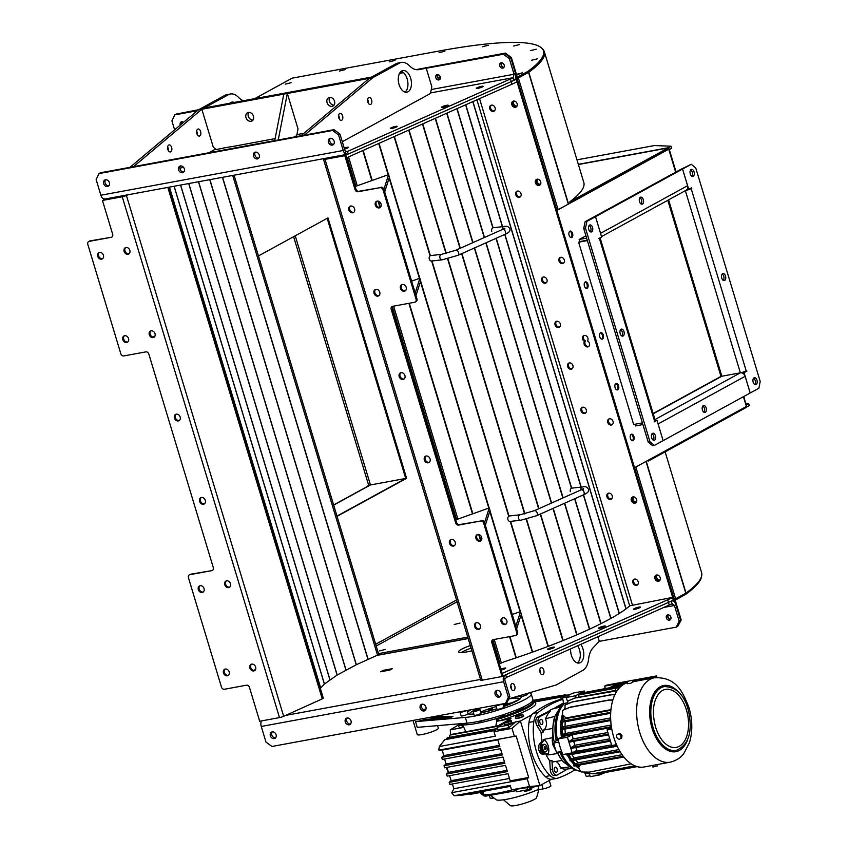 <?xml version="1.0" encoding="UTF-8"?>
<svg xmlns="http://www.w3.org/2000/svg" width="848" height="848" viewBox="0 0 848 848"><rect width="100%" height="100%" fill="white"/><g stroke="black" fill="none" stroke-linecap="round" stroke-linejoin="round"><path stroke-width="1.27" d="M379.194 207.908A3.583 2.862 -118.7 0 0 379.893 207.665A3.583 2.862 -118.7 0 0 380.879 203.562A3.583 2.862 -118.7 0 0 377.148 201.135A3.583 2.862 -118.7 0 0 376.448 201.379A3.583 2.862 -118.7 0 0 375.463 205.481A3.583 2.862 -118.7 0 0 379.194 207.908M376.915 201.199A3.583 2.862 -118.7 0 0 376.459 205.29A3.583 2.862 -118.7 0 0 380.063 207.431A3.583 2.862 -118.7 0 0 380.296 207.378M404.348 291.235A3.583 2.862 -118.7 0 0 405.047 290.991A3.583 2.862 -118.7 0 0 406.044 286.9A3.583 2.862 -118.7 0 0 402.312 284.472A3.583 2.862 -118.7 0 0 401.613 284.716A3.583 2.862 -118.7 0 0 400.616 288.818A3.583 2.862 -118.7 0 0 404.348 291.235M402.069 284.525A3.583 2.862 -118.7 0 0 401.623 288.617A3.583 2.862 -118.7 0 0 405.227 290.758A3.583 2.862 -118.7 0 0 405.461 290.705M479.83 541.236A3.583 2.862 -118.7 0 0 480.53 540.982A3.583 2.862 -118.7 0 0 481.516 536.89A3.583 2.862 -118.7 0 0 477.784 534.463A3.583 2.862 -118.7 0 0 477.085 534.706A3.583 2.862 -118.7 0 0 476.099 538.809A3.583 2.862 -118.7 0 0 479.83 541.236M477.551 534.516A3.583 2.862 -118.7 0 0 477.095 538.618A3.583 2.862 -118.7 0 0 480.699 540.759A3.583 2.862 -118.7 0 0 480.933 540.706M504.984 624.563A3.583 2.862 -118.7 0 0 505.684 624.319A3.583 2.862 -118.7 0 0 506.68 620.217A3.583 2.862 -118.7 0 0 502.949 617.789A3.583 2.862 -118.7 0 0 502.249 618.044A3.583 2.862 -118.7 0 0 501.253 622.135A3.583 2.862 -118.7 0 0 504.984 624.563M502.705 617.853A3.583 2.862 -118.7 0 0 502.26 621.944A3.583 2.862 -118.7 0 0 505.864 624.086A3.583 2.862 -118.7 0 0 506.097 624.033M352.757 212.784A3.583 2.862 -118.7 0 0 353.446 212.541A3.583 2.862 -118.7 0 0 354.443 208.449A3.583 2.862 -118.7 0 0 350.712 206.022A3.583 2.862 -118.7 0 0 350.012 206.265A3.583 2.862 -118.7 0 0 349.016 210.357A3.583 2.862 -118.7 0 0 352.757 212.784M353.86 212.254A3.583 2.862 61.3 0 1 353.627 212.307A3.583 2.862 61.3 0 1 350.023 210.166A3.583 2.862 61.3 0 1 350.478 206.075M377.911 296.122A3.583 2.862 -118.7 0 0 378.611 295.878A3.583 2.862 -118.7 0 0 379.597 291.776A3.583 2.862 -118.7 0 0 375.865 289.348A3.583 2.862 -118.7 0 0 375.176 289.592A3.583 2.862 -118.7 0 0 374.18 293.694A3.583 2.862 -118.7 0 0 377.911 296.122M379.014 295.592A3.583 2.862 61.3 0 1 378.78 295.645A3.583 2.862 61.3 0 1 375.176 293.503A3.583 2.862 61.3 0 1 375.632 289.401M403.076 379.448A3.583 2.862 -118.7 0 0 403.765 379.204A3.583 2.862 -118.7 0 0 404.761 375.102A3.583 2.862 -118.7 0 0 401.03 372.685A3.583 2.862 -118.7 0 0 400.33 372.929A3.583 2.862 -118.7 0 0 399.334 377.021A3.583 2.862 -118.7 0 0 403.076 379.448M404.178 378.918A3.583 2.862 61.3 0 1 403.945 378.971A3.583 2.862 61.3 0 1 400.341 376.83A3.583 2.862 61.3 0 1 400.797 372.738M428.229 462.785A3.583 2.862 -118.7 0 0 428.929 462.531A3.583 2.862 -118.7 0 0 429.915 458.439A3.583 2.862 -118.7 0 0 426.184 456.012A3.583 2.862 -118.7 0 0 425.495 456.256A3.583 2.862 -118.7 0 0 424.498 460.358A3.583 2.862 -118.7 0 0 428.229 462.785M429.332 462.245A3.583 2.862 61.3 0 1 429.099 462.308A3.583 2.862 61.3 0 1 425.495 460.167A3.583 2.862 61.3 0 1 425.95 456.065M453.394 546.112A3.583 2.862 -118.7 0 0 454.083 545.868A3.583 2.862 -118.7 0 0 455.079 541.766A3.583 2.862 -118.7 0 0 451.348 539.339A3.583 2.862 -118.7 0 0 450.648 539.593A3.583 2.862 -118.7 0 0 449.652 543.685A3.583 2.862 -118.7 0 0 453.394 546.112M454.496 545.582A3.583 2.862 61.3 0 1 454.263 545.635A3.583 2.862 61.3 0 1 450.659 543.494A3.583 2.862 61.3 0 1 451.115 539.402M478.548 629.449A3.583 2.862 -118.7 0 0 479.247 629.195A3.583 2.862 -118.7 0 0 480.233 625.103A3.583 2.862 -118.7 0 0 476.502 622.676A3.583 2.862 -118.7 0 0 475.813 622.92A3.583 2.862 -118.7 0 0 474.816 627.022A3.583 2.862 -118.7 0 0 478.548 629.449M479.65 628.909A3.583 2.862 61.3 0 1 479.417 628.972A3.583 2.862 61.3 0 1 475.813 626.82A3.583 2.862 61.3 0 1 476.269 622.729M493.377 111.385A3.307 2.639 -118.7 0 0 494.024 111.162A3.307 2.639 -118.7 0 0 494.935 107.378A3.307 2.639 -118.7 0 0 491.49 105.141A3.307 2.639 -118.7 0 0 490.854 105.364A3.307 2.639 -118.7 0 0 489.932 109.148A3.307 2.639 -118.7 0 0 493.377 111.385M491.31 105.184A3.307 2.639 -118.7 0 0 490.939 108.957A3.307 2.639 -118.7 0 0 494.246 110.918A3.307 2.639 -118.7 0 0 494.426 110.876M519.326 197.33A3.307 2.639 -118.7 0 0 519.972 197.096A3.307 2.639 -118.7 0 0 520.884 193.312A3.307 2.639 -118.7 0 0 517.439 191.076A3.307 2.639 -118.7 0 0 516.792 191.298A3.307 2.639 -118.7 0 0 515.881 195.082A3.307 2.639 -118.7 0 0 519.326 197.33M517.259 191.118A3.307 2.639 -118.7 0 0 516.888 194.892A3.307 2.639 -118.7 0 0 520.195 196.853A3.307 2.639 -118.7 0 0 520.375 196.81M610.528 499.398A3.307 2.639 -118.7 0 0 611.175 499.175A3.307 2.639 -118.7 0 0 612.086 495.391A3.307 2.639 -118.7 0 0 608.641 493.154A3.307 2.639 -118.7 0 0 607.995 493.377A3.307 2.639 -118.7 0 0 607.083 497.161A3.307 2.639 -118.7 0 0 610.528 499.398M608.461 493.186A3.307 2.639 -118.7 0 0 608.09 496.97A3.307 2.639 -118.7 0 0 611.397 498.921A3.307 2.639 -118.7 0 0 611.578 498.878M636.477 585.332A3.307 2.639 -118.7 0 0 637.113 585.109A3.307 2.639 -118.7 0 0 638.035 581.325A3.307 2.639 -118.7 0 0 634.59 579.089A3.307 2.639 -118.7 0 0 633.944 579.311A3.307 2.639 -118.7 0 0 633.032 583.095A3.307 2.639 -118.7 0 0 636.477 585.332M634.41 579.131A3.307 2.639 -118.7 0 0 634.028 582.905A3.307 2.639 -118.7 0 0 637.346 584.855A3.307 2.639 -118.7 0 0 637.526 584.823M545.275 283.264A3.307 2.639 -118.7 0 0 545.911 283.031A3.307 2.639 -118.7 0 0 546.833 279.246A3.307 2.639 -118.7 0 0 543.388 277.01A3.307 2.639 -118.7 0 0 542.741 277.232A3.307 2.639 -118.7 0 0 541.83 281.017A3.307 2.639 -118.7 0 0 545.275 283.264M543.208 277.052A3.307 2.639 -118.7 0 0 542.826 280.826A3.307 2.639 -118.7 0 0 546.144 282.787A3.307 2.639 -118.7 0 0 546.324 282.744M584.579 413.464A3.307 2.639 -118.7 0 0 585.226 413.241A3.307 2.639 -118.7 0 0 586.138 409.457A3.307 2.639 -118.7 0 0 582.693 407.22A3.307 2.639 -118.7 0 0 582.057 407.443A3.307 2.639 -118.7 0 0 581.134 411.227A3.307 2.639 -118.7 0 0 584.579 413.464M582.512 407.252A3.307 2.639 -118.7 0 0 582.141 411.036A3.307 2.639 -118.7 0 0 585.449 412.987A3.307 2.639 -118.7 0 0 585.629 412.944M571.213 369.198A3.307 2.639 -118.7 0 0 571.859 368.965A3.307 2.639 -118.7 0 0 572.771 365.181A3.307 2.639 -118.7 0 0 569.326 362.944A3.307 2.639 -118.7 0 0 568.69 363.177A3.307 2.639 -118.7 0 0 567.768 366.951A3.307 2.639 -118.7 0 0 571.213 369.198M569.146 362.986A3.307 2.639 -118.7 0 0 568.775 366.76A3.307 2.639 -118.7 0 0 572.082 368.721A3.307 2.639 -118.7 0 0 572.262 368.679M558.641 327.529A3.307 2.639 -118.7 0 0 559.277 327.307A3.307 2.639 -118.7 0 0 560.199 323.523A3.307 2.639 -118.7 0 0 556.754 321.275A3.307 2.639 -118.7 0 0 556.108 321.509A3.307 2.639 -118.7 0 0 555.196 325.293A3.307 2.639 -118.7 0 0 558.641 327.529M556.574 321.318A3.307 2.639 -118.7 0 0 556.193 325.091A3.307 2.639 -118.7 0 0 559.51 327.052A3.307 2.639 -118.7 0 0 559.691 327.01M515.414 107.325A3.307 2.639 -118.7 0 0 516.061 107.092A3.307 2.639 -118.7 0 0 516.973 103.308A3.307 2.639 -118.7 0 0 513.528 101.071A3.307 2.639 -118.7 0 0 512.881 101.304A3.307 2.639 -118.7 0 0 511.969 105.078A3.307 2.639 -118.7 0 0 515.414 107.325M513.347 101.113A3.307 2.639 -118.7 0 0 512.976 104.887A3.307 2.639 -118.7 0 0 516.284 106.848A3.307 2.639 -118.7 0 0 516.464 106.806M658.504 581.272A3.307 2.639 -118.7 0 0 659.15 581.039A3.307 2.639 -118.7 0 0 660.062 577.255A3.307 2.639 -118.7 0 0 656.617 575.018A3.307 2.639 -118.7 0 0 655.981 575.251A3.307 2.639 -118.7 0 0 655.059 579.025A3.307 2.639 -118.7 0 0 658.504 581.272M656.437 575.061A3.307 2.639 -118.7 0 0 656.066 578.834A3.307 2.639 -118.7 0 0 659.373 580.795A3.307 2.639 -118.7 0 0 659.553 580.753M538.999 185.447A3.307 2.639 -118.7 0 0 539.646 185.214A3.307 2.639 -118.7 0 0 540.558 181.44A3.307 2.639 -118.7 0 0 537.113 179.193A3.307 2.639 -118.7 0 0 536.477 179.426A3.307 2.639 -118.7 0 0 535.554 183.21A3.307 2.639 -118.7 0 0 538.999 185.447M536.932 179.235A3.307 2.639 -118.7 0 0 536.561 183.009A3.307 2.639 -118.7 0 0 539.869 184.97A3.307 2.639 -118.7 0 0 540.049 184.928M634.919 503.15A3.307 2.639 -118.7 0 0 635.565 502.917A3.307 2.639 -118.7 0 0 636.477 499.133A3.307 2.639 -118.7 0 0 633.032 496.896A3.307 2.639 -118.7 0 0 632.396 497.119A3.307 2.639 -118.7 0 0 631.474 500.903A3.307 2.639 -118.7 0 0 634.919 503.15M632.852 496.939A3.307 2.639 -118.7 0 0 632.481 500.712A3.307 2.639 -118.7 0 0 635.788 502.673A3.307 2.639 -118.7 0 0 635.968 502.631M562.584 263.569A3.307 2.639 -118.7 0 0 563.231 263.346A3.307 2.639 -118.7 0 0 564.143 259.562A3.307 2.639 -118.7 0 0 560.698 257.315A3.307 2.639 -118.7 0 0 560.062 257.548A3.307 2.639 -118.7 0 0 559.139 261.332A3.307 2.639 -118.7 0 0 562.584 263.569M560.517 257.357A3.307 2.639 -118.7 0 0 560.146 261.131A3.307 2.639 -118.7 0 0 563.454 263.092A3.307 2.639 -118.7 0 0 563.634 263.05M611.334 425.018A3.307 2.639 -118.7 0 0 611.98 424.795A3.307 2.639 -118.7 0 0 612.892 421.011A3.307 2.639 -118.7 0 0 609.447 418.774A3.307 2.639 -118.7 0 0 608.8 418.997A3.307 2.639 -118.7 0 0 607.889 422.781A3.307 2.639 -118.7 0 0 611.334 425.018M609.267 418.817A3.307 2.639 -118.7 0 0 608.896 422.59A3.307 2.639 -118.7 0 0 612.203 424.551A3.307 2.639 -118.7 0 0 612.383 424.509M584.113 335.479A3.307 2.639 -118.7 0 0 583.403 338.363A3.307 2.639 -118.7 0 0 585.427 340.96L584.558 341.437A3.307 2.639 -118.7 0 0 584.781 345.496A3.307 2.639 -118.7 0 0 588.385 346.673A3.307 2.639 -118.7 0 0 589.561 343.8A3.307 2.639 -118.7 0 0 587.484 340.896A3.307 2.639 -118.7 0 0 587.494 337.197A3.307 2.639 -118.7 0 0 584.283 335.437A3.307 2.639 -118.7 0 0 583.647 335.67A3.307 2.639 -118.7 0 0 582.47 338.543A3.307 2.639 -118.7 0 0 584.558 341.437M493.197 639.668A2.756 2.205 -118.7 0 0 492.709 642.18L502.938 676.036L502.069 676.513L491.84 642.657A2.756 2.205 61.3 0 1 492.72 639.837A2.756 2.205 61.3 0 1 493.26 639.646L515.298 635.587A2.756 2.205 -118.7 0 0 515.828 635.396A2.756 2.205 -118.7 0 0 516.708 632.576L483.689 523.205A2.756 2.205 -118.7 0 0 480.699 521.001L458.662 525.071A2.756 2.205 61.3 0 1 455.673 522.877L391.204 309.34A2.756 2.205 61.3 0 1 392.083 306.52A2.756 2.205 61.3 0 1 392.624 306.329L414.661 302.259A2.756 2.205 -118.7 0 0 415.191 302.068A2.756 2.205 -118.7 0 0 416.071 299.249L383.052 189.878A2.756 2.205 -118.7 0 0 380.063 187.673L358.026 191.743A2.756 2.205 61.3 0 1 355.036 189.549L344.818 155.693L345.687 155.216L325.886 158.873L325.081 158.873L325.833 158.247M355.036 189.549L355.906 189.072L345.687 155.216M502.069 676.513L482.268 680.17A3.519 0.541 163.2 0 1 480.752 680.17L323.501 159.35A3.519 0.541 163.2 0 1 323.703 159.074L324.477 158.502M344.818 155.693L325.017 159.35A3.519 0.541 163.2 0 1 323.501 159.35M528.23 72.387L527.912 71.349A243.132 37.195 -16.8 0 0 543.504 50.912L543.822 51.951A243.132 37.195 -16.8 0 1 528.23 72.387L515.033 79.352M585.427 340.96A3.307 2.639 -118.7 0 0 585.47 344.765A3.307 2.639 -118.7 0 0 588.798 346.387M673.386 599.971L674.319 599.472L517.079 78.663M673.45 599.949L516.209 79.129M516.708 632.576L517.577 632.099L484.558 522.728L483.689 523.205M517.577 632.099A2.756 2.205 61.3 0 1 516.697 634.919L515.828 635.396M355.906 189.072A2.756 2.205 -118.7 0 0 358.895 191.266L358.026 191.743M380.063 187.673L358.895 191.266M380.932 187.207A2.756 2.205 61.3 0 1 383.921 189.401L383.052 189.878M416.071 299.249L416.94 298.772L383.921 189.401M416.94 298.772A2.756 2.205 61.3 0 1 416.061 301.591L415.191 302.068M392.56 306.34A2.756 2.205 -118.7 0 0 392.073 308.863L391.204 309.34M455.673 522.877L456.542 522.4L392.073 308.863M456.542 522.4A2.756 2.205 -118.7 0 0 459.542 524.594L458.662 525.071M480.699 521.001L459.542 524.594M481.569 520.524A2.756 2.205 61.3 0 1 484.558 522.728M639.848 607.634A3.583 0.551 163.2 0 1 636.074 608.981A3.583 0.551 163.2 0 1 633.551 609.203A3.583 0.551 163.2 0 1 634.113 608.694A3.583 0.551 163.2 0 1 637.887 607.348A3.583 0.551 163.2 0 1 640.41 607.136A3.583 0.551 163.2 0 1 639.848 607.634M500.839 669.093A3.583 0.551 163.2 0 1 505.758 668.139A3.583 0.551 163.2 0 1 505.196 668.637A3.583 0.551 163.2 0 1 501.126 670.058M553.839 647.713A3.583 0.551 163.2 0 1 550.066 649.059A3.583 0.551 163.2 0 1 547.554 649.282A3.583 0.551 163.2 0 1 548.115 648.773A3.583 0.551 163.2 0 1 551.889 647.427A3.583 0.551 163.2 0 1 554.401 647.215A3.583 0.551 163.2 0 1 553.839 647.713M604.889 626.608A3.583 0.551 163.2 0 1 601.115 627.955A3.583 0.551 163.2 0 1 598.603 628.177A3.583 0.551 163.2 0 1 599.165 627.668A3.583 0.551 163.2 0 1 602.939 626.322A3.583 0.551 163.2 0 1 605.451 626.1A3.583 0.551 163.2 0 1 604.889 626.608M502.143 673.418L502.991 676.004L668.468 602.398A30.274 4.632 -16.8 0 0 673.238 600.066L672.612 597.384L629.841 605.769A166.918 25.535 163.2 0 1 504.475 661.673L499.271 663.92M502.207 673.407L667.673 599.801A30.274 4.632 -16.8 0 0 672.453 597.469L672.612 597.384M327.678 158.544L345.751 155.184L346.535 157.792L512.001 84.185A30.274 4.632 -16.8 0 0 516.782 81.853L516.146 79.161L515.012 79.373M345.751 155.184L511.217 81.588A30.274 4.632 -16.8 0 0 515.997 79.246L516.146 79.161M326.194 158.82L326.014 158.216M327.667 158.523L326.109 158.194M619.188 613.517L583.371 494.872C587.643 493.154 589.296 491.246 588.353 489.158C587.304 486.996 585.417 486.254 582.682 486.922L572.029 488.109A2.756 2.099 83.7 0 0 570.375 491.713M510.666 521.276A2.756 2.099 -96.3 0 1 510.189 521.414A2.756 2.099 -96.3 0 1 507.846 519.23A2.756 2.099 -96.3 0 1 509.097 516.072A2.756 2.099 -96.3 0 1 509.574 515.944L520.227 514.757A2.756 2.099 -96.3 0 0 519.75 514.884A2.756 2.099 -96.3 0 0 518.584 518.361A2.756 2.099 -96.3 0 0 520.831 520.227L536.561 515.743A2.756 1.738 -114 0 0 537.208 513.029A2.756 1.738 -114 0 0 534.314 510.708L520.227 514.757M581.028 487.102L504.751 234.461C509.023 232.744 510.676 230.836 509.733 228.748C508.683 226.586 506.786 225.844 504.051 226.511L493.409 227.699A2.756 2.099 83.7 0 0 491.755 231.303M432.045 260.866A2.756 2.099 -96.3 0 1 431.568 261.004A2.756 2.099 -96.3 0 1 429.226 258.82A2.756 2.099 -96.3 0 1 430.477 255.661A2.756 2.099 -96.3 0 1 430.954 255.534L441.607 254.347A2.756 2.099 -96.3 0 0 441.119 254.474A2.756 2.099 -96.3 0 0 439.953 257.951A2.756 2.099 -96.3 0 0 442.211 259.817L457.931 255.333A2.756 1.738 -114 0 0 458.588 252.619A2.756 1.738 -114 0 0 455.694 250.298L441.607 254.347M479.237 628.993L480.148 628.315M512.256 614.44L520.545 611.567L521.329 614.164L516.623 628.93M520.545 611.567L515.838 626.322M455.779 519.856L489.254 507.92L490.038 510.528L485.332 525.283M489.254 507.92L484.547 522.686M378.6 295.666L379.512 294.987M411.619 281.123L419.908 278.239L420.693 280.847L415.986 295.602M419.908 278.239L415.202 293.005M355.142 186.528L388.617 174.593L389.402 177.2L384.695 191.966M388.617 174.593L383.911 189.358M225.314 669.04A3.583 2.862 -118.7 0 0 224.625 669.284A3.583 2.862 -118.7 0 0 223.628 673.376A3.583 2.862 -118.7 0 0 227.359 675.803A3.583 2.862 -118.7 0 0 228.059 675.559A3.583 2.862 -118.7 0 0 229.045 671.468A3.583 2.862 -118.7 0 0 225.314 669.04M225.08 669.093A3.583 2.862 -118.7 0 0 224.625 673.185A3.583 2.862 -118.7 0 0 228.229 675.326A3.583 2.862 -118.7 0 0 228.462 675.273M200.16 585.703A3.583 2.862 -118.7 0 0 199.46 585.947A3.583 2.862 -118.7 0 0 198.474 590.049A3.583 2.862 -118.7 0 0 202.206 592.476A3.583 2.862 -118.7 0 0 202.895 592.233A3.583 2.862 -118.7 0 0 203.891 588.13A3.583 2.862 -118.7 0 0 200.16 585.703M199.927 585.756A3.583 2.862 -118.7 0 0 199.471 589.858A3.583 2.862 -118.7 0 0 203.075 591.999A3.583 2.862 -118.7 0 0 203.308 591.946M124.677 335.713A3.583 2.862 -118.7 0 0 123.988 335.956A3.583 2.862 -118.7 0 0 122.992 340.059A3.583 2.862 -118.7 0 0 126.723 342.486A3.583 2.862 -118.7 0 0 127.423 342.232A3.583 2.862 -118.7 0 0 128.408 338.14A3.583 2.862 -118.7 0 0 124.677 335.713M124.444 335.766A3.583 2.862 -118.7 0 0 123.988 339.857A3.583 2.862 -118.7 0 0 127.592 342.009A3.583 2.862 -118.7 0 0 127.825 341.945M99.523 252.375A3.583 2.862 -118.7 0 0 98.824 252.63A3.583 2.862 -118.7 0 0 97.838 256.721A3.583 2.862 -118.7 0 0 101.569 259.149A3.583 2.862 -118.7 0 0 102.258 258.905A3.583 2.862 -118.7 0 0 103.255 254.803A3.583 2.862 -118.7 0 0 99.523 252.375M99.29 252.439A3.583 2.862 -118.7 0 0 98.834 256.531A3.583 2.862 -118.7 0 0 102.438 258.672A3.583 2.862 -118.7 0 0 102.672 258.619M251.761 664.154A3.583 2.862 -118.7 0 0 251.061 664.397A3.583 2.862 -118.7 0 0 250.065 668.5A3.583 2.862 -118.7 0 0 253.806 670.927A3.583 2.862 -118.7 0 0 254.495 670.683A3.583 2.862 -118.7 0 0 255.492 666.581A3.583 2.862 -118.7 0 0 251.761 664.154M254.909 670.397A3.583 2.862 61.3 0 1 254.676 670.45A3.583 2.862 61.3 0 1 251.072 668.309A3.583 2.862 61.3 0 1 251.527 664.207M226.596 580.827A3.583 2.862 -118.7 0 0 225.907 581.071A3.583 2.862 -118.7 0 0 224.911 585.173A3.583 2.862 -118.7 0 0 228.642 587.6A3.583 2.862 -118.7 0 0 229.342 587.346A3.583 2.862 -118.7 0 0 230.327 583.254A3.583 2.862 -118.7 0 0 226.596 580.827M229.744 587.06A3.583 2.862 61.3 0 1 229.511 587.123A3.583 2.862 61.3 0 1 225.907 584.972A3.583 2.862 61.3 0 1 226.363 580.88M201.442 497.49A3.583 2.862 -118.7 0 0 200.743 497.744A3.583 2.862 -118.7 0 0 199.746 501.836A3.583 2.862 -118.7 0 0 203.488 504.263A3.583 2.862 -118.7 0 0 204.177 504.019A3.583 2.862 -118.7 0 0 205.174 499.917A3.583 2.862 -118.7 0 0 201.442 497.49M204.591 503.733A3.583 2.862 61.3 0 1 204.357 503.786A3.583 2.862 61.3 0 1 200.753 501.645A3.583 2.862 61.3 0 1 201.209 497.553M176.278 414.163A3.583 2.862 -118.7 0 0 175.589 414.407A3.583 2.862 -118.7 0 0 174.593 418.509A3.583 2.862 -118.7 0 0 178.324 420.937A3.583 2.862 -118.7 0 0 179.023 420.682A3.583 2.862 -118.7 0 0 180.009 416.591A3.583 2.862 -118.7 0 0 176.278 414.163M179.426 420.396A3.583 2.862 61.3 0 1 179.193 420.46A3.583 2.862 61.3 0 1 175.589 418.308A3.583 2.862 61.3 0 1 176.045 414.216M151.124 330.826A3.583 2.862 -118.7 0 0 150.425 331.08A3.583 2.862 -118.7 0 0 149.428 335.172A3.583 2.862 -118.7 0 0 153.17 337.599A3.583 2.862 -118.7 0 0 153.859 337.356A3.583 2.862 -118.7 0 0 154.855 333.253A3.583 2.862 -118.7 0 0 151.124 330.826M154.272 337.069A3.583 2.862 61.3 0 1 154.039 337.122A3.583 2.862 61.3 0 1 150.435 334.981A3.583 2.862 61.3 0 1 150.891 330.89M125.96 247.499A3.583 2.862 -118.7 0 0 125.271 247.743A3.583 2.862 -118.7 0 0 124.274 251.845A3.583 2.862 -118.7 0 0 128.006 254.273A3.583 2.862 -118.7 0 0 128.705 254.029A3.583 2.862 -118.7 0 0 129.691 249.927A3.583 2.862 -118.7 0 0 125.96 247.499M129.108 253.743A3.583 2.862 61.3 0 1 128.875 253.796A3.583 2.862 61.3 0 1 125.271 251.655A3.583 2.862 61.3 0 1 125.727 247.552M320.343 688.385L324.434 684.018L337.101 675.082L356.361 664.726L377.53 655.122A3.519 0.541 -16.8 0 0 378.717 654.317L234.059 175.186M126.681 195.008L102.449 200.435L112.667 234.281A2.756 2.205 61.3 0 1 111.788 237.101A2.756 2.205 61.3 0 1 111.247 237.292L89.22 241.362A2.756 2.205 -118.7 0 0 88.68 241.553A2.756 2.205 -118.7 0 0 87.8 244.372L120.819 353.743A2.756 2.205 -118.7 0 0 123.808 355.937L145.845 351.878A2.756 2.205 61.3 0 1 148.835 354.072L213.304 567.609A2.756 2.205 61.3 0 1 212.424 570.428A2.756 2.205 61.3 0 1 211.883 570.619L189.857 574.69A2.756 2.205 -118.7 0 0 189.316 574.88A2.756 2.205 -118.7 0 0 188.436 577.7L221.455 687.071A2.756 2.205 -118.7 0 0 224.444 689.265L246.482 685.195A2.756 2.205 61.3 0 1 249.471 687.399L259.689 721.245L279.49 717.599A3.519 0.541 -16.8 0 0 283.667 716.306L322.24 698.879A3.519 0.541 -16.8 0 0 323.289 698.137A3.519 0.541 -16.8 0 0 323.215 698.063M102.449 200.435L122.25 196.778A3.519 0.541 -16.8 0 0 126.426 195.485L128.037 194.754M345.92 670.068L198.485 181.748M88.68 241.553L89.549 241.076A2.756 2.205 61.3 0 1 90.089 240.885L89.22 241.362M111.247 237.292L90.089 240.885M189.316 574.88L190.185 574.403A2.756 2.205 61.3 0 1 190.726 574.213L189.857 574.69M211.883 570.619L190.726 574.213M103.382 199.937L104.399 199.121M126.405 195.051L121.455 196.609M121.455 196.588L103.371 199.927M154.855 336.296L152.831 337.059M255.502 669.623L253.478 670.386M424.074 710.974A3.583 2.862 -118.7 0 0 424.774 710.73A3.583 2.862 -118.7 0 0 425.76 706.638A3.583 2.862 -118.7 0 0 422.028 704.211A3.583 2.862 -118.7 0 0 421.339 704.455A3.583 2.862 -118.7 0 0 420.343 708.557A3.583 2.862 -118.7 0 0 424.074 710.974M667.821 614.895A2.809 2.247 61.3 0 1 670.747 616.803A2.809 2.247 61.3 0 1 669.973 620.015A2.809 2.247 61.3 0 1 669.432 620.206A2.809 2.247 61.3 0 1 666.496 618.298A2.809 2.247 61.3 0 1 667.281 615.086A2.809 2.247 61.3 0 1 667.821 614.895M498.995 697.151A3.583 2.862 -118.7 0 0 499.684 696.908A3.583 2.862 -118.7 0 0 500.68 692.805A3.583 2.862 -118.7 0 0 496.949 690.378A3.583 2.862 -118.7 0 0 496.25 690.622A3.583 2.862 -118.7 0 0 495.253 694.724A3.583 2.862 -118.7 0 0 498.995 697.151M471.88 650.787A18.826 2.883 163.2 0 1 458.577 651.932A18.826 2.883 163.2 0 1 461.535 649.271A18.826 2.883 163.2 0 1 470.29 645.54M461.111 652.589A18.826 2.883 163.2 0 1 462.319 651.879A18.826 2.883 163.2 0 1 471.075 648.137M349.164 724.807A3.583 2.862 -118.7 0 0 349.853 724.563A3.583 2.862 -118.7 0 0 350.849 720.461A3.583 2.862 -118.7 0 0 347.118 718.033A3.583 2.862 -118.7 0 0 346.419 718.277A3.583 2.862 -118.7 0 0 345.422 722.379A3.583 2.862 -118.7 0 0 349.164 724.807M274.243 738.629A3.583 2.862 -118.7 0 0 274.943 738.385A3.583 2.862 -118.7 0 0 275.929 734.294A3.583 2.862 -118.7 0 0 272.197 731.866A3.583 2.862 -118.7 0 0 271.508 732.11A3.583 2.862 -118.7 0 0 270.512 736.202A3.583 2.862 -118.7 0 0 274.243 738.629M272.303 731.845A3.583 2.862 -118.7 0 0 272.166 735.831A3.583 2.862 -118.7 0 0 275.589 737.855M347.214 718.023A3.583 2.862 -118.7 0 0 347.076 721.998A3.583 2.862 -118.7 0 0 350.51 724.033M422.134 704.19A3.583 2.862 -118.7 0 0 421.997 708.175A3.583 2.862 -118.7 0 0 425.42 710.2M497.045 690.367A3.583 2.862 -118.7 0 0 496.907 694.342A3.583 2.862 -118.7 0 0 500.341 696.378M261.195 720.97L261.036 722.136A5.501 3.201 79.5 0 0 261.258 726.46L265.975 742.085L271.964 746.473L505.525 703.374L508.355 697.342L509.807 696.558L505.09 680.933A2.756 1.601 -100.5 0 1 504.973 678.76L506.532 677.382L669.252 605.006A30.274 4.632 163.2 0 0 672.051 603.702L672.379 603.585M509.807 696.558L506.966 702.579L505.525 703.374M508.355 697.342L503.638 681.718A5.501 3.201 -100.5 0 1 503.415 677.393L505.737 674.785L506.532 677.382M389.836 670.079L392.444 668.659L383.19 670.365L380.582 671.796L389.836 670.079M671.266 601.094L672.051 603.702L674.436 605.483L675.888 604.688C674.775 601.614 673.238 600.416 671.266 601.094A30.274 4.632 163.2 0 1 668.468 602.398L505.737 674.785M670.609 619.443A2.809 2.247 61.3 0 1 668.107 617.832A2.809 2.247 61.3 0 1 668.097 614.864M675.888 604.688L680.605 620.312L677.775 626.333L676.322 627.128L679.153 621.107L680.605 620.312L675.019 601.773A2.427 1.41 -100.5 0 1 675.602 598.783L686.021 593.059A243.683 37.28 -16.8 0 0 701.593 572.612L665.139 451.857M597.893 636.753L599.282 641.342L676.322 627.128M663.751 607.454L674.436 605.483L679.153 621.107M503.415 677.393L504.973 678.76M383.37 670.948L383.19 670.365M539.773 669.729A3.583 2.078 -100.5 0 1 540.229 670.81A3.583 2.078 -100.5 0 1 540.43 673.291M543.759 670.153A3.583 2.078 -100.5 0 1 542.519 674.711A3.583 2.078 -100.5 0 1 539.985 672.22A3.583 2.078 -100.5 0 1 541.215 667.673A3.583 2.078 -100.5 0 1 543.759 670.153M510.772 685.608A3.583 2.078 -100.5 0 1 511.217 686.679A3.583 2.078 -100.5 0 1 511.429 689.17M514.747 686.032A3.583 2.078 -100.5 0 1 513.506 690.579A3.583 2.078 -100.5 0 1 510.973 688.099A3.583 2.078 -100.5 0 1 512.213 683.541A3.583 2.078 -100.5 0 1 514.747 686.032M570.651 648.868A11.013 6.392 79.5 0 0 571.404 655.387A11.013 6.392 79.5 0 0 579.205 663.041A11.013 6.392 79.5 0 0 583.011 649.038A11.013 6.392 79.5 0 0 580.753 644.374M577.361 662.935A11.013 6.392 79.5 0 0 579.481 649.685A11.013 6.392 79.5 0 0 577.7 645.731M599.282 641.342L593.091 647.777A22.016 12.794 -100.5 0 0 588.597 659.055A19.271 11.194 79.5 0 1 582.714 670.439L556.171 684.972L508.715 698.869M382.48 671.446L390.79 669.56M426.014 708.992L423.141 709.522M180.433 165.964A3.583 2.862 -118.7 0 0 179.744 166.208A3.583 2.862 -118.7 0 0 178.748 170.31A3.583 2.862 -118.7 0 0 182.479 172.738A3.583 2.862 -118.7 0 0 183.179 172.494A3.583 2.862 -118.7 0 0 184.164 168.392A3.583 2.862 -118.7 0 0 180.433 165.964M180.539 165.954A3.583 2.862 -118.7 0 0 180.401 169.929A3.583 2.862 -118.7 0 0 183.825 171.964M181.62 123.925A2.809 2.247 61.3 0 1 181.928 121.762M180.274 125.059A2.809 2.247 61.3 0 1 181.112 121.985A2.809 2.247 61.3 0 1 181.652 121.794A2.809 2.247 61.3 0 1 183.528 122.324M440.027 79.171A2.809 2.247 61.3 0 1 437.526 77.56A2.809 2.247 61.3 0 1 437.526 74.592M438.851 79.935A2.809 2.247 61.3 0 1 435.925 78.027A2.809 2.247 61.3 0 1 436.699 74.815A2.809 2.247 61.3 0 1 437.25 74.624A2.809 2.247 61.3 0 1 440.176 76.521A2.809 2.247 61.3 0 1 439.402 79.733A2.809 2.247 61.3 0 1 438.851 79.935M105.523 179.797A3.583 2.862 -118.7 0 0 104.823 180.041A3.583 2.862 -118.7 0 0 103.838 184.133A3.583 2.862 -118.7 0 0 107.569 186.56A3.583 2.862 -118.7 0 0 108.258 186.316A3.583 2.862 -118.7 0 0 109.254 182.225A3.583 2.862 -118.7 0 0 105.523 179.797M105.618 179.776A3.583 2.862 -118.7 0 0 105.481 183.762A3.583 2.862 -118.7 0 0 108.915 185.786M391.85 128.461A3.583 0.551 163.2 0 1 390.313 128.461A3.583 0.551 163.2 0 1 392.041 127.433A3.583 0.551 163.2 0 1 395.624 126.394A3.583 0.551 163.2 0 1 397.161 126.394A3.583 0.551 163.2 0 1 395.433 127.423A3.583 0.551 163.2 0 1 391.85 128.461M442.9 107.346A3.583 0.551 163.2 0 1 441.363 107.357A3.583 0.551 163.2 0 1 443.091 106.318A3.583 0.551 163.2 0 1 446.673 105.29A3.583 0.551 163.2 0 1 448.21 105.279A3.583 0.551 163.2 0 1 446.483 106.318A3.583 0.551 163.2 0 1 442.9 107.346M477.848 88.383A3.583 0.551 163.2 0 1 476.311 88.383A3.583 0.551 163.2 0 1 478.039 87.344A3.583 0.551 163.2 0 1 481.622 86.316A3.583 0.551 163.2 0 1 483.159 86.316A3.583 0.551 163.2 0 1 481.431 87.344A3.583 0.551 163.2 0 1 477.848 88.383M344.203 148.061A3.583 0.551 163.2 0 1 346.97 147.319A3.583 0.551 163.2 0 1 348.517 147.319A3.583 0.551 163.2 0 1 344.511 149.078M503.924 67.374A2.809 2.247 61.3 0 1 501.433 65.762A2.809 2.247 61.3 0 1 501.422 62.794M502.747 68.137A2.809 2.247 61.3 0 1 499.822 66.229A2.809 2.247 61.3 0 1 500.596 63.017A2.809 2.247 61.3 0 1 501.147 62.826A2.809 2.247 61.3 0 1 504.072 64.734A2.809 2.247 61.3 0 1 503.299 67.946A2.809 2.247 61.3 0 1 502.747 68.137M255.354 152.142A3.583 2.862 -118.7 0 0 254.654 152.386A3.583 2.862 -118.7 0 0 253.669 156.488A3.583 2.862 -118.7 0 0 257.4 158.905A3.583 2.862 -118.7 0 0 258.089 158.661A3.583 2.862 -118.7 0 0 259.085 154.569A3.583 2.862 -118.7 0 0 255.354 152.142M255.449 152.121A3.583 2.862 -118.7 0 0 255.312 156.106A3.583 2.862 -118.7 0 0 258.746 158.131M330.264 138.309A3.583 2.862 -118.7 0 0 329.575 138.553A3.583 2.862 -118.7 0 0 328.579 142.655A3.583 2.862 -118.7 0 0 332.31 145.082A3.583 2.862 -118.7 0 0 333.01 144.838A3.583 2.862 -118.7 0 0 333.995 140.736A3.583 2.862 -118.7 0 0 330.264 138.309M330.37 138.298A3.583 2.862 -118.7 0 0 330.232 142.273A3.583 2.862 -118.7 0 0 333.656 144.308M334.006 129.67L339.984 134.069L338.532 134.864L332.554 130.465L334.006 129.67L100.446 172.78L98.993 173.575L96.153 179.596L100.87 195.22A5.501 3.201 79.5 0 0 102.958 198.527L104.569 198.983M339.984 134.069L344.701 149.693A2.756 1.601 -100.5 0 0 345.74 151.347L347.712 151.357L510.432 78.981A30.274 4.632 -16.8 0 0 513.231 77.666L430.593 92.92M332.554 130.465L98.993 173.575M338.532 134.864L343.249 150.488L100.87 195.22M343.249 150.488A5.501 3.201 -100.5 0 0 345.327 153.795L347.712 154.209L104.209 199.153M347.214 151.506L348.496 153.965L511.217 81.588A30.274 4.632 -16.8 0 0 514.026 80.274L513.231 77.666L514.047 74.242L431.261 89.528M510.782 57.823L509.33 58.618L503.352 54.23L504.804 53.435L510.782 57.823L515.499 73.447C516.305 76.702 515.807 78.981 514.026 80.274M510.793 57.823L511.365 57.505L505.387 53.117L416.622 69.706L504.814 53.435L510.793 57.823L516.39 76.362A2.427 1.41 79.5 0 0 518.107 78.048A2.427 1.41 79.5 0 0 518.351 77.963L528.77 72.239A243.683 37.28 -16.8 0 0 544.352 51.792A243.683 37.28 -16.8 0 0 542.37 48.802M402.959 72.228L399.853 72.801L402.959 72.228M176.204 114.088L198.156 110.028L174.762 114.872L171.921 120.893L174.614 129.818M503.352 54.23L418.552 69.653A22.016 12.794 -100.5 0 1 409.478 65.794A19.271 11.194 -100.5 0 0 401.369 62.445L397.85 63.091A19.271 11.194 -100.5 0 0 395.836 63.812L369.293 78.345L300.955 135.775L304.474 135.118L372.823 77.687L369.293 78.345L371.615 77.073L204.156 107.982L198.315 109.901L129.967 167.332L133.496 166.685L201.835 109.254L369.293 78.345M403.489 72.663L399.514 73.394M197.361 110.706L174.762 114.872M509.33 58.618L514.047 74.242L515.499 73.447M223.066 148.082L232.055 146.524M345.327 153.795L345.74 151.347M200.616 131.525A3.583 2.078 79.5 0 0 198.082 129.034A3.583 2.078 79.5 0 0 196.853 133.581A3.583 2.078 79.5 0 0 199.386 136.072A3.583 2.078 79.5 0 0 200.616 131.525M197.298 134.662A3.583 2.078 79.5 0 0 197.096 132.171A3.583 2.078 79.5 0 0 196.641 131.101M171.614 147.393A3.583 2.078 79.5 0 0 169.081 144.913A3.583 2.078 79.5 0 0 167.84 149.46A3.583 2.078 79.5 0 0 170.374 151.951A3.583 2.078 79.5 0 0 171.614 147.393M168.296 150.541A3.583 2.078 79.5 0 0 168.084 148.05A3.583 2.078 79.5 0 0 167.639 146.969M230.2 102.884A11.013 6.392 -100.5 0 1 230.741 103.074M229.776 103.255A11.013 6.392 -100.5 0 1 231.886 102.12A11.013 6.392 -100.5 0 1 234.26 102.428M223.151 148.262L216.304 149.471L213.314 147.266L201.835 109.254L228.377 94.722L224.858 95.379L198.315 109.901M179.924 168.582L183.083 166.855M208.788 152.788L215.689 149.004M243.408 100.732A22.016 12.794 -100.5 0 1 238.5 97.35A19.271 11.194 -100.5 0 0 230.391 94.001L226.861 94.658A19.271 11.194 -100.5 0 0 224.858 95.379M228.377 94.722A19.271 11.194 -100.5 0 1 230.391 94.001M371.604 99.958A3.583 2.078 79.5 0 0 369.071 97.478A3.583 2.078 79.5 0 0 367.831 102.025A3.583 2.078 79.5 0 0 370.364 104.516A3.583 2.078 79.5 0 0 371.604 99.958M368.286 103.106A3.583 2.078 79.5 0 0 368.074 100.615A3.583 2.078 79.5 0 0 367.629 99.534M342.592 115.837A3.583 2.078 79.5 0 0 340.059 113.356A3.583 2.078 79.5 0 0 338.829 117.904A3.583 2.078 79.5 0 0 341.362 120.384A3.583 2.078 79.5 0 0 342.592 115.837M339.274 118.974A3.583 2.078 79.5 0 0 339.073 116.494A3.583 2.078 79.5 0 0 338.617 115.413M401.189 71.327A11.013 6.392 -100.5 0 1 407.146 78.864A11.013 6.392 -100.5 0 1 405.026 92.114M399.069 84.567A11.013 6.392 -100.5 0 1 402.874 70.564A11.013 6.392 -100.5 0 1 410.665 78.217A11.013 6.392 -100.5 0 1 406.87 92.22A11.013 6.392 -100.5 0 1 399.069 84.567M401.369 62.445A19.271 11.194 -100.5 0 0 399.366 63.165L372.823 77.687M342.295 141.733L430.487 93.471L431.812 86.676L426.311 68.444M334.08 105.099A4.675 3.742 61.3 0 1 329.395 101.325A4.675 3.742 61.3 0 1 329.872 97.425M327.074 102.587A4.675 3.742 61.3 0 1 328.568 97.796A4.675 3.742 61.3 0 1 334.557 101.209A4.675 3.742 61.3 0 1 333.063 106A4.675 3.742 61.3 0 1 327.074 102.587M252.99 120.066A4.675 3.742 61.3 0 1 248.305 116.282A4.675 3.742 61.3 0 1 248.793 112.392M245.984 117.554A4.675 3.742 61.3 0 1 247.489 112.763A4.675 3.742 61.3 0 1 253.478 116.176A4.675 3.742 61.3 0 1 251.983 120.967A4.675 3.742 61.3 0 1 245.984 117.554M303.891 133.306L296.906 134.588M275.112 138.616L231.525 146.715M274.72 140.62L283.804 94.117L287.334 93.471L298.019 128.885L296.694 135.68L294.277 137.005M278.239 139.962L287.334 93.471M631.219 434.324A3.307 1.919 79.5 0 0 630.34 438.109A3.307 1.919 79.5 0 0 632.767 440.706A3.307 1.919 79.5 0 0 633.106 440.578A3.307 1.919 79.5 0 0 633.986 436.794A3.307 1.919 79.5 0 0 631.569 434.208A3.307 1.919 79.5 0 0 631.219 434.324M615.892 383.55A3.307 1.919 79.5 0 0 615.012 387.324A3.307 1.919 79.5 0 0 617.429 389.921A3.307 1.919 79.5 0 0 617.779 389.794A3.307 1.919 79.5 0 0 618.658 386.02A3.307 1.919 79.5 0 0 616.231 383.423A3.307 1.919 79.5 0 0 615.892 383.55M600.564 332.766A3.307 1.919 79.5 0 0 599.684 336.55A3.307 1.919 79.5 0 0 602.101 339.136A3.307 1.919 79.5 0 0 602.451 339.02A3.307 1.919 79.5 0 0 603.32 335.236A3.307 1.919 79.5 0 0 600.903 332.649A3.307 1.919 79.5 0 0 600.564 332.766M585.226 281.992A3.307 1.919 79.5 0 0 584.346 285.765A3.307 1.919 79.5 0 0 586.774 288.362A3.307 1.919 79.5 0 0 587.113 288.235A3.307 1.919 79.5 0 0 587.993 284.462A3.307 1.919 79.5 0 0 585.576 281.865A3.307 1.919 79.5 0 0 585.226 281.992M569.898 231.207A3.307 1.919 79.5 0 0 569.019 234.981A3.307 1.919 79.5 0 0 571.435 237.578A3.307 1.919 79.5 0 0 571.785 237.461A3.307 1.919 79.5 0 0 572.665 233.677A3.307 1.919 79.5 0 0 570.238 231.08A3.307 1.919 79.5 0 0 569.898 231.207M632.311 440.695A3.307 1.919 79.5 0 0 633.17 437.271A3.307 1.919 79.5 0 0 631.145 434.377M616.973 389.91A3.307 1.919 79.5 0 0 617.842 386.487A3.307 1.919 79.5 0 0 615.807 383.593M601.645 339.136A3.307 1.919 79.5 0 0 602.504 335.702A3.307 1.919 79.5 0 0 600.479 332.819M586.318 288.352A3.307 1.919 79.5 0 0 587.176 284.928A3.307 1.919 79.5 0 0 585.152 282.034M570.98 237.567A3.307 1.919 79.5 0 0 571.849 234.143A3.307 1.919 79.5 0 0 569.814 231.26M667.8 200.287L720.97 376.395L653.14 413.517M668.044 149.184L570.163 202.82L569.845 201.782L668.213 147.944L578.389 164.533M720.97 376.395L653.214 413.792L721.849 376.236L668.595 199.852L721.849 376.236L740.357 372.823A4.399 0.678 -16.8 0 0 746.198 370.894L746.971 371.085L744.067 372.675L750.204 392.984L758.875 388.236L760.2 381.441L695.731 167.904L691.258 164.289L682.587 169.028L688.714 189.348L691.618 187.758L691.162 188.606A4.399 0.678 -16.8 0 1 685.799 190.44M675.655 172.186L668.722 149.206L556.86 210.421L634.537 467.714L746.399 406.489L743.431 396.684M743.855 396.461L746.399 406.489M746.293 406.552L746.526 407.316L648.158 461.153L647.925 460.39M660.062 579.947A2.809 2.247 61.3 0 1 659.818 580.011A2.809 2.247 61.3 0 1 656.977 578.294A2.809 2.247 61.3 0 1 657.391 575.071M660.168 579.841A2.809 2.247 61.3 0 1 659.786 580.127A2.809 2.247 61.3 0 1 659.235 580.329A2.809 2.247 61.3 0 1 656.31 578.421A2.809 2.247 61.3 0 1 657.083 575.209A2.809 2.247 61.3 0 1 657.539 575.029M636.466 501.825A2.809 2.247 61.3 0 1 636.233 501.878A2.809 2.247 61.3 0 1 633.392 500.172A2.809 2.247 61.3 0 1 633.806 496.949M636.583 501.719A2.809 2.247 61.3 0 1 636.191 502.005A2.809 2.247 61.3 0 1 635.65 502.196A2.809 2.247 61.3 0 1 632.725 500.299A2.809 2.247 61.3 0 1 633.498 497.076A2.809 2.247 61.3 0 1 633.954 496.907M674.277 599.324L675.602 598.783L675.92 599.822L685.788 594.257A243.132 37.195 -16.8 0 0 701.593 576.184M675.602 598.783L635.82 467.015L646.229 461.291L686.021 593.059M754.042 377.837A3.583 2.078 79.5 0 0 753.088 381.929A3.583 2.078 79.5 0 0 755.716 384.738A3.583 2.078 79.5 0 0 756.087 384.6A3.583 2.078 79.5 0 0 757.041 380.508A3.583 2.078 79.5 0 0 754.413 377.699A3.583 2.078 79.5 0 0 754.042 377.837M722.591 273.671A3.583 2.078 79.5 0 0 721.637 277.762A3.583 2.078 79.5 0 0 724.266 280.571A3.583 2.078 79.5 0 0 724.637 280.444A3.583 2.078 79.5 0 0 725.591 276.342A3.583 2.078 79.5 0 0 722.962 273.533A3.583 2.078 79.5 0 0 722.591 273.671M691.141 169.505A3.583 2.078 79.5 0 0 690.198 173.596A3.583 2.078 79.5 0 0 692.816 176.405A3.583 2.078 79.5 0 0 693.187 176.278A3.583 2.078 79.5 0 0 694.141 172.186A3.583 2.078 79.5 0 0 691.512 169.367A3.583 2.078 79.5 0 0 691.141 169.505M686.71 189.846L688.173 189.443M754.773 384.557A3.583 2.078 79.5 0 0 755.345 381.165A3.583 2.078 79.5 0 0 753.596 378.208M723.323 280.391A3.583 2.078 79.5 0 0 723.895 276.999A3.583 2.078 79.5 0 0 722.146 274.042M691.873 176.225A3.583 2.078 79.5 0 0 692.445 172.844A3.583 2.078 79.5 0 0 690.696 169.876M745.191 371.371L742.329 373.067M691.258 164.289L680.827 169.367M686.944 189.623L688.714 189.348M690.102 188.585L691.777 188.277M680.827 169.356L682.587 169.028M745.201 371.413L746.971 371.085M601.508 236.571L686.18 190.228A4.399 3.519 -118.7 0 0 687.59 185.712L682.555 169.049L586.827 221.434L585.502 228.229L649.971 441.766L654.444 445.391L750.204 392.984M742.307 372.993L744.067 372.675M639.519 201.707A3.583 2.078 79.5 0 0 642.053 204.188A3.583 2.078 79.5 0 0 643.293 199.64A3.583 2.078 79.5 0 0 640.749 197.149A3.583 2.078 79.5 0 0 639.519 201.707M641.109 204.008A3.583 2.078 79.5 0 0 641.523 199.969A3.583 2.078 79.5 0 0 639.933 197.658M682.555 169.049L680.796 169.377L585.067 221.763L586.827 221.434M600.702 233.91A4.399 3.519 -118.7 0 0 600.564 233.338L595.529 216.675L593.77 217.003M642.402 422.887L633.657 424.498L578.622 242.21L587.251 240.196L579.788 241.574L579.163 239.486L586.625 238.108M585.926 235.786L579.163 239.486M591.66 231.843A3.583 2.078 79.5 0 0 592.614 227.752A3.583 2.078 79.5 0 0 589.985 224.932A3.583 2.078 79.5 0 0 589.614 225.07A3.583 2.078 79.5 0 0 588.66 229.161A3.583 2.078 79.5 0 0 591.289 231.97A3.583 2.078 79.5 0 0 591.66 231.843M590.346 231.79A3.583 2.078 79.5 0 0 590.918 228.409A3.583 2.078 79.5 0 0 589.169 225.441M623.11 336.009A3.583 2.078 79.5 0 0 624.064 331.907A3.583 2.078 79.5 0 0 621.436 329.098A3.583 2.078 79.5 0 0 621.065 329.236A3.583 2.078 79.5 0 0 620.111 333.328A3.583 2.078 79.5 0 0 622.739 336.137A3.583 2.078 79.5 0 0 623.11 336.009M621.796 335.956A3.583 2.078 79.5 0 0 622.368 332.564A3.583 2.078 79.5 0 0 620.619 329.607M654.561 440.165A3.583 2.078 79.5 0 0 655.504 436.073A3.583 2.078 79.5 0 0 652.886 433.264A3.583 2.078 79.5 0 0 652.515 433.402A3.583 2.078 79.5 0 0 651.561 437.494A3.583 2.078 79.5 0 0 654.19 440.303A3.583 2.078 79.5 0 0 654.561 440.165M653.236 440.123A3.583 2.078 79.5 0 0 653.819 436.731A3.583 2.078 79.5 0 0 652.07 433.773M599.801 238.002A4.399 0.678 163.2 0 1 600.193 238.15A4.399 0.678 163.2 0 1 599.504 238.776L598.73 238.585L601.635 237.005L595.497 216.685L593.738 217.014M600.193 238.15L655.228 420.438A4.399 0.678 163.2 0 1 654.539 421.064L654.084 421.922L656.988 420.332L663.115 440.642L658.112 423.958L745.138 376.332L750.173 392.995M585.502 228.229L583.742 228.557L648.211 442.094L649.971 441.766M583.742 228.557L585.067 221.763M654.444 445.391L652.684 445.719L648.211 442.094M578.622 242.21L587.367 240.599M655.218 420.661L656.988 420.332M706.183 407.973A3.583 2.078 79.5 0 0 703.649 405.482A3.583 2.078 79.5 0 0 702.42 410.029A3.583 2.078 79.5 0 0 704.953 412.52A3.583 2.078 79.5 0 0 706.183 407.973M704.01 412.34A3.583 2.078 79.5 0 0 704.423 408.291A3.583 2.078 79.5 0 0 702.833 405.991M657.91 423.406A4.399 3.519 61.3 0 1 658.112 423.958M721.849 376.236L740.357 372.823A4.399 3.519 61.3 0 1 745.138 376.332M642.911 424.562L635.449 425.94L634.94 424.254M514.301 101.124A2.809 2.247 -118.7 0 0 513.877 104.346A2.809 2.247 -118.7 0 0 516.718 106.064A2.809 2.247 -118.7 0 0 516.962 106M514.45 101.082A2.809 2.247 -118.7 0 0 513.994 101.262A2.809 2.247 -118.7 0 0 513.22 104.474A2.809 2.247 -118.7 0 0 516.146 106.382A2.809 2.247 -118.7 0 0 516.686 106.18A2.809 2.247 -118.7 0 0 517.079 105.894M537.886 179.246A2.809 2.247 -118.7 0 0 537.473 182.468A2.809 2.247 -118.7 0 0 540.314 184.186A2.809 2.247 -118.7 0 0 540.547 184.122M538.035 179.204A2.809 2.247 -118.7 0 0 537.579 179.384A2.809 2.247 -118.7 0 0 536.805 182.596A2.809 2.247 -118.7 0 0 539.731 184.504A2.809 2.247 -118.7 0 0 540.271 184.302A2.809 2.247 -118.7 0 0 540.664 184.016M556.818 210.272L568.552 204.008A243.683 37.28 -16.8 0 0 570.163 202.82L668.531 148.994L668.213 147.944M440.441 50.774L442.37 50.361M746.452 407.082L749.261 405.545L748.636 403.468L746.346 404.719M745.933 403.362L748.636 403.468M669.295 149.513L671.584 148.262L670.959 146.185L668.118 147.965M578.325 164.332L668.054 147.764M670.959 146.185L654.391 145.559L576.969 159.848M544.352 51.792L583.816 182.511A243.683 37.28 163.2 0 1 569.845 201.782M258.439 255.937L327.975 217.883L406.595 478.293L337.059 516.347M406.595 478.293L405.715 478.452L327.169 218.318L405.715 478.452L336.974 516.072L405.715 478.452L370.459 484.961A4.399 0.678 163.2 0 1 368.562 484.961L293.609 236.687M367.248 486.551L368.954 485.109M368.52 485.862L367.12 486.116M405.715 478.452L370.459 484.961A4.399 3.519 -118.7 0 0 369.601 485.268L333.624 504.952M385.437 649.43L379.628 650.872L385.437 649.43M460.029 623.057L454.221 624.499L460.029 623.057M681.198 619.994L677.775 626.333L681.198 619.994L675.591 601.455A1.325 0.763 -100.5 0 1 675.92 599.822M670.249 619.432A3.307 2.639 61.3 0 1 667.917 615.171M685.523 593.346L685.788 594.257M181.748 122.08A3.307 2.639 -118.7 0 0 181.822 123.755M437.345 74.9A3.307 2.639 -118.7 0 0 439.667 79.15M530.392 50.647L536.201 49.205L530.392 50.647M439.073 52.661L444.882 51.219L439.073 52.661M389.2 61.862L395.009 60.42L389.2 61.862M339.327 71.073L345.136 69.631L339.327 71.073M513.676 46.015L519.485 44.573L513.676 46.015M531.431 60.293L537.229 58.851L531.431 60.293M516.474 74.401L522.516 72.811L516.602 74.847M482.459 46.725L488.268 45.283L482.459 46.725M285.299 84.143L291.108 82.701L285.299 84.143M501.242 63.112A3.307 2.639 -118.7 0 0 503.564 67.363M543.504 50.912A243.132 37.195 -16.8 0 0 438.861 51.071L292.189 78.143L254.707 98.654M527.912 71.349L517.757 76.967M558.143 209.732L518.043 76.914A1.325 0.763 79.5 0 1 517.905 76.967A1.325 0.763 79.5 0 1 516.962 76.044L511.365 57.505M505.387 53.117L415.976 69.621M402.726 72.059L400.023 72.557M198.612 109.731L176.204 114.077M437.292 75.218L438.829 74.942M437.791 77.475L440.313 76.903M549.271 780.478L550.903 785.873A5.226 0.795 163.2 0 1 550.076 786.615A5.226 0.795 163.2 0 1 543.133 788.894L536.932 790.039M538.84 789.689L536.583 797.671A13.791 2.109 163.2 0 1 534.42 799.399A13.791 2.109 163.2 0 1 520.513 804.434A13.791 2.109 163.2 0 1 510.305 805.6L503.542 799.791M657.582 764.504L657.486 765.892L652.886 767.037L652.409 765.458M628.156 683.403L630.35 683.467L632.597 682.237M627.552 681.379L632.142 680.234L627.552 681.379M617.503 734.336L618.669 733.7A2.618 2.088 61.3 0 1 620.524 733.753L621.987 735.629L621.743 737.792A2.618 2.088 61.3 0 1 621.181 738.29L620.015 738.926A2.618 2.088 -118.7 0 0 620.853 736.244A2.618 2.088 -118.7 0 0 617.503 734.336A2.618 2.088 -118.7 0 0 616.666 737.018A2.618 2.088 -118.7 0 0 620.015 738.926M669.252 746.314A29.489 17.13 79.5 0 0 685.64 738.99A29.489 17.13 79.5 0 0 686.424 709.893A29.489 17.13 79.5 0 0 659.394 692.901C653.055 700.787 651.762 712.14 655.525 726.959C658.716 736.785 663.295 743.23 669.252 746.314M664.143 686.626A32.468 18.857 79.5 0 0 663.889 686.668A32.468 18.857 79.5 0 0 652.674 727.966A32.468 18.857 79.5 0 0 675.676 750.533A32.468 18.857 79.5 0 0 675.92 750.48M627.456 682.799A42.93 24.931 79.5 0 0 613.729 737.145A42.93 24.931 79.5 0 0 644.141 766.984L670.132 762.182C679.396 759.893 682.916 754.667 683.753 753.649L689.413 742.774C692.731 731.718 692.583 719.994 688.968 707.582C682.545 691.353 676.047 676.863 654.55 677.753A42.93 24.931 79.5 0 0 639.721 732.354A42.93 24.931 79.5 0 0 670.132 762.182M544.215 744.332L542.89 744.576A3.858 2.237 79.5 0 0 542.487 744.714A3.858 2.237 79.5 0 0 541.469 749.123A3.858 2.237 79.5 0 0 544.289 752.155L545.614 751.911A3.858 2.237 79.5 0 0 546.017 751.763A3.858 2.237 79.5 0 0 547.034 747.353A3.858 2.237 79.5 0 0 544.215 744.332A3.858 2.237 79.5 0 0 543.812 744.47A3.858 2.237 79.5 0 0 542.784 748.879A3.858 2.237 79.5 0 0 545.614 751.911M542.254 744.83L542.328 744.82A3.721 2.162 79.5 0 0 542.254 744.83A3.721 2.162 79.5 0 0 541.872 744.968A3.721 2.162 79.5 0 0 541.353 745.424M542.55 751.911A3.721 2.162 79.5 0 0 543.6 752.134A3.721 2.162 79.5 0 0 543.674 752.123L543.6 752.134M561.609 751.455L556.553 752.388A41.838 24.306 -100.5 0 1 554.984 747.788A41.838 24.306 -100.5 0 1 553.723 743.018L557.359 739.721M548.433 711.504L550.225 711.302L539.784 716.645A5.501 3.201 79.5 0 0 539.741 716.666A5.501 3.201 79.5 0 0 539.233 725.337L543.303 732.025L541.194 732.566L537.028 725.74A5.501 3.201 -100.5 0 1 537.537 717.079A5.501 3.201 -100.5 0 1 537.59 717.048L548.433 711.504A30.825 17.903 -100.5 0 1 553.415 708.748A30.825 17.903 -100.5 0 1 553.5 708.727M567.556 768.988L557.39 774.934A5.501 3.201 -100.5 0 1 557.337 774.955A5.501 3.201 -100.5 0 1 556.765 775.167A5.501 3.201 -100.5 0 1 552.483 769.221L551.942 760.603A30.973 17.988 79.5 0 0 552.96 761.917L562.182 760.433L563.475 761.97A33.348 19.366 79.5 0 1 557.518 752.208M556.765 775.167L554.56 775.57A5.501 3.201 -100.5 0 1 550.278 769.634L549.727 760.836A30.825 17.903 -100.5 0 1 545.73 753.946L542.593 754.126A5.501 3.201 -100.5 0 1 538.925 750.279A5.501 3.201 -100.5 0 1 539.561 744.067L541.893 741.258A30.825 17.903 -100.5 0 1 541.194 732.566M568.955 767.027L560.454 767.981A30.973 17.988 79.5 0 0 566.824 769.072L571.457 768.532M555.716 761.462A8.533 4.961 -100.5 0 1 560.454 767.981M563.729 703.925L560.963 706.172L554.995 716.03L552.536 728.474L543.356 730.128A30.973 17.988 79.5 0 0 543.303 732.025M550.225 711.302A30.973 17.988 79.5 0 0 545.582 718.744A8.533 4.961 -100.5 0 1 545.805 719.411A8.533 4.961 -100.5 0 1 543.356 730.128M552.536 728.474A31.599 18.359 79.5 0 0 552.981 737.569C552.08 738.279 552.059 740.717 552.917 744.904L556.193 751.423M542.402 744.396A4.134 2.396 -100.5 0 1 543.08 744.533M544.48 752.112A4.134 2.396 -100.5 0 1 544.109 752.388A4.134 2.396 -100.5 0 1 543.897 752.483M544.914 752.038A4.134 2.396 -100.5 0 1 544.554 752.314A4.134 2.396 -100.5 0 1 544.119 752.462A4.134 2.396 -100.5 0 1 541.088 749.219A4.134 2.396 -100.5 0 1 542.19 744.502A4.134 2.396 -100.5 0 1 542.625 744.343A4.134 2.396 -100.5 0 1 543.515 744.459M539.805 720.662A2.618 1.516 -100.5 0 1 540.833 719.305A2.618 1.516 -100.5 0 1 542.413 720.429A2.618 1.516 -100.5 0 1 542.815 723.09A2.618 1.516 -100.5 0 1 541.787 724.446A2.618 1.516 -100.5 0 1 540.208 723.323A2.618 1.516 -100.5 0 1 539.805 720.662M555.323 772.03A2.618 1.516 -100.5 0 1 554.2 769.263A2.618 1.516 -100.5 0 1 555.292 767.186A2.618 1.516 -100.5 0 1 556.214 767.472A2.618 1.516 -100.5 0 1 557.337 770.249A2.618 1.516 -100.5 0 1 556.235 772.327A2.618 1.516 -100.5 0 1 555.323 772.03M566.263 695.551L565.976 694.756A550.522 84.217 -16.8 0 0 532.873 700.437M445.592 762.553A17.066 9.911 79.5 0 0 445.794 764.186M446.472 767.461A17.066 9.911 79.5 0 0 448.359 772.464M511.694 722.284A4.134 0.636 163.2 0 1 512.033 722.422A4.134 0.636 163.2 0 1 511.386 723.005A4.134 0.636 163.2 0 1 507.04 724.552A4.134 0.636 163.2 0 1 504.136 724.807A4.134 0.636 163.2 0 1 504.337 724.499M523.301 715.935A4.134 0.636 163.2 0 1 523.64 716.072A4.134 0.636 163.2 0 1 522.993 716.655A4.134 0.636 163.2 0 1 518.637 718.203A4.134 0.636 163.2 0 1 515.732 718.457A4.134 0.636 163.2 0 1 515.944 718.15M503.85 722.899L504.316 724.468A3.858 0.594 -16.8 0 0 507.03 724.234A3.858 0.594 -16.8 0 0 511.09 722.782A3.858 0.594 -16.8 0 0 511.694 722.242L511.227 720.673A3.858 0.594 -16.8 0 0 508.514 720.906A3.858 0.594 -16.8 0 0 504.454 722.358A3.858 0.594 -16.8 0 0 503.85 722.899A3.858 0.594 -16.8 0 0 506.553 722.676A3.858 0.594 -16.8 0 0 510.623 721.224A3.858 0.594 -16.8 0 0 511.227 720.673M531.569 788.046L531.823 788.905A3.858 0.594 163.2 0 1 531.219 789.446A3.858 0.594 163.2 0 1 527.159 790.898A3.858 0.594 163.2 0 1 524.446 791.131L524.223 790.389M515.446 716.549L515.923 718.118A3.858 0.594 -16.8 0 0 518.637 717.885A3.858 0.594 -16.8 0 0 522.697 716.433A3.858 0.594 -16.8 0 0 523.301 715.892L522.824 714.323A3.858 0.594 -16.8 0 0 520.121 714.557A3.858 0.594 -16.8 0 0 516.05 716.009A3.858 0.594 -16.8 0 0 515.446 716.549A3.858 0.594 -16.8 0 0 518.16 716.316A3.858 0.594 -16.8 0 0 522.22 714.875A3.858 0.594 -16.8 0 0 522.824 714.323M481.728 792.392L480.721 792.424L483.54 793.558L483.01 791.385M512.203 789.827A38.542 5.894 163.2 0 1 480.678 793.304L480.424 792.477A38.542 5.894 163.2 0 0 483.54 793.558M459.733 723.779A38.542 5.894 -16.8 0 0 487.589 720.97A38.542 5.894 -16.8 0 0 527.339 706.681A38.542 5.894 -16.8 0 0 533.392 701.243A38.542 5.894 -16.8 0 0 532.809 700.575M459.817 724.234A328.547 50.265 -16.8 0 0 450.256 729.863L461.227 727.838L463.093 725.846L465.849 731.75M496.769 721.288L499.112 720.853L496.292 719.719L496.769 721.288L495.794 726.217M459.881 724.446A40.185 6.148 163.2 0 0 461.227 727.838L463.57 727.414M509.892 704.116L503.277 705.335M496.197 706.649L495.296 706.808M533.668 702.176A40.185 6.148 163.2 0 1 529.449 709.045A40.185 6.148 163.2 0 1 499.112 720.853L511.015 718.648L499.705 724.849L502.345 724.362L497.129 727.213L508.217 725.167L515.563 721.913L520.418 721.023L539.911 785.608L551.476 779.27A17.617 10.229 79.5 0 0 552.334 779.174L557.189 778.284A17.617 10.229 -100.5 0 1 550.204 775.644A44.043 25.578 -100.5 0 1 533.848 721.51A17.617 10.229 -100.5 0 1 538.247 712.394A220.204 127.91 -100.5 0 1 562.828 699.271L558.037 700.151A220.204 127.91 79.5 0 0 533.403 713.285A17.617 10.229 79.5 0 0 531.982 714.694L520.418 721.023L511.991 728.39L494.002 731.707L495.349 736.181L439.349 746.516L438.808 749.494A323.523 258.661 -118.7 0 0 438.957 750.109A330.285 19.536 172 0 0 442.306 750.088A325.017 259.848 -118.7 0 0 443.716 755.632A329.84 64.194 -18.6 0 0 441.723 757.338A323.968 259.011 -118.7 0 0 442.274 759.437L500.479 748.699L502.366 754.943L444.023 765.712A323.968 259.011 -118.7 0 0 444.628 767.8L502.991 757.031L504.878 763.274L446.514 774.054A323.968 259.011 -118.7 0 0 447.172 776.132L505.514 765.362L507.401 771.606L449.196 782.354A323.968 259.011 -118.7 0 0 449.896 784.421L508.026 773.694L510.189 780.86L528.664 777.457L516.156 736.032L497.691 739.445L499.854 746.611L441.723 757.338M562.574 697.946L558.896 699.96M533.668 702.165L564.344 696.505L565.976 694.756M450.256 729.863A327.858 266.166 -93.3 0 0 450.67 734.633M483.063 791.99L469.76 794.449A327.858 240.207 -140.3 0 1 469.442 793.887M452.302 783.976A325.017 259.848 -118.7 0 0 453.966 788.714A330.285 117.151 -26.2 0 0 451.804 792.647A323.523 258.661 -118.7 0 0 452.026 793.262L454.21 795.731L510.21 785.396L511.556 789.87L529.555 786.552L527.202 778.74L528.664 777.457M449.546 775.687A325.017 259.848 -118.7 0 0 451.168 780.648A330.201 64.257 -18.6 0 0 449.196 782.354M446.981 767.366A325.017 259.848 -118.7 0 0 448.497 772.348A330.317 64.289 -18.6 0 0 446.514 774.054M444.617 759.002A325.017 259.848 -118.7 0 0 446.006 764.006A330.19 64.257 -18.6 0 0 444.023 765.712M529.555 786.552L539.911 785.608L535.067 786.499L527.721 789.753L516.623 791.799L515.86 789.287L535.067 786.499M454.21 795.731L461.545 795.35L510.485 786.319M453.966 788.714L509.468 778.475M451.804 792.647L527.202 778.74M495.062 730.425L444.744 739.71L439.349 746.516M516.156 736.032L438.957 750.109M497.808 739.838L442.306 750.088M514.354 736.202L511.991 728.39M498.645 726.111L449.928 735.11L449.493 737.357M499.059 725.612L450.86 734.516A325.113 49.735 -16.8 0 0 449.928 735.11M496.515 728.676L447.68 737.686A325.823 49.852 -16.8 0 0 446.779 738.279L446.567 739.371M496.101 729.174L446.779 738.279M494.002 731.707L497.288 727.754M498.242 726.609L499.705 724.849M515.966 789.615L511.556 789.87M517.863 715.67L520.502 714.928L517.937 715.924M506.267 722.03L508.895 721.277L506.341 722.273M448.497 772.348L504.496 762.002M451.168 780.648L507.019 770.344M443.716 755.632L499.472 745.339M446.006 764.006L501.984 753.671M558.843 699.992A9.911 5.756 79.5 0 0 558.461 700.035A9.911 5.756 79.5 0 0 558.037 700.151M551.476 779.27A17.617 10.229 -100.5 0 1 545.349 776.545A44.043 25.578 -100.5 0 1 529.004 722.401A17.617 10.229 -100.5 0 1 531.982 714.694M515.563 721.913L508.98 727.679L497.882 729.725L497.129 727.213M508.98 727.679L508.217 725.167M527.721 789.753L526.958 787.241M533.509 701.646L564.185 695.975M634.76 765.776L593.727 773.673L585.735 773.503L584.76 772.04M631.198 763.836L589.212 772.136L581.209 771.977L578.018 767.154L579.11 766.952L579.555 765.256M623.238 756.257L573.661 765.182L573.926 766.073L623.842 757.01M619.962 757.01L620.195 757.794M573.661 765.182L574.69 764.006L578.283 762.797L622.093 754.709M619.697 750.999L569.856 759.988L570.132 760.879L620.164 751.784M616.157 751.816L616.39 752.589M569.856 759.988L574.043 757.868L618.892 749.59M616.782 745.36L566.793 754.381L567.058 755.271L617.153 746.166M613.093 746.208L613.327 746.993M574.297 751.731L611.493 744.873M566.793 754.381L567.333 753.755M616.485 744.682L611.779 745.551L607.062 729.927L611.779 729.057M607.062 729.927L611.503 727.436L568.001 735.566L561.397 736.52L561.132 735.629L562.054 734.569L565.33 733.509L611.164 725.04M611.376 726.556L607.433 727.457L607.666 728.241M607.433 727.457L561.132 735.629M610.698 719.655L560.422 728.739L560.687 729.63L567.301 728.665L610.751 720.524M606.723 720.567L606.956 721.341M560.422 728.739L561.471 727.531L565.001 726.376L610.634 717.949M610.73 712.352L560.454 721.436L560.719 722.326L567.323 721.362L610.687 713.253M606.755 713.263L606.988 714.048M560.454 721.436L561.726 719.973L565.775 718.606L610.899 710.285M610.952 709.659L565.902 717.98L563.634 715.67L562.531 715.871L562.616 710.37L569.665 707.412L609.33 700.088L612.818 700.172M612.903 699.918L609.33 700.088M609.765 699.854L570.1 707.168L562.616 710.37M564.991 709.31L565.054 705.027L572.103 702.07L611.768 694.745L614.853 694.819M614.98 694.565L611.768 694.745M612.203 694.512L572.538 701.826L565.054 705.027M567.853 703.776A36.337 21.105 79.5 0 0 567.831 703.798L567.895 700.999L574.944 698.042L617.121 690.781M617.302 690.526L614.609 690.728M615.044 690.484L575.389 697.809L567.895 700.999M619.644 687.622L615.171 688.449L615.722 690.495M623.874 683.689L625.888 683.318L623.736 683.711L615.171 688.449M585.258 692.381L617.598 686.382M617.895 686.17L585.014 692.424M617.535 686.424L581.643 693.208L617.249 686.636M581.972 694.258L581.643 693.208M615.584 688.046L578.166 695.116L615.372 688.247M578.802 697.173L578.166 695.116M637.166 766.624L597.851 773.885L589.763 773.588M584.251 691.003L575.548 695.763L566.273 697.48A42.665 24.783 -100.5 0 1 574.838 692.742L584.251 691.003L584.749 692.477M576.184 697.66L575.548 695.763M590.462 776.62A42.665 24.783 -100.5 0 1 590.325 776.651A42.665 24.783 -100.5 0 1 590.187 776.673L599.462 774.966L599.112 773.652M599.462 774.966L605.44 772.486M577.34 765.585A36.061 20.946 79.5 0 0 579.11 766.952M572.601 760.518A36.061 20.946 79.5 0 0 575.485 763.857M569.072 754.974A36.061 20.946 79.5 0 0 571.404 758.833M567.725 755.176A36.061 20.946 79.5 0 0 570.333 759.448M571.245 760.709A36.061 20.946 79.5 0 0 574.393 764.345M575.962 765.786A36.061 20.946 79.5 0 0 578.251 767.504M565.001 708.578A36.061 20.946 79.5 0 0 564.545 709.5M562.542 715.002A36.061 20.946 79.5 0 0 561.471 720.27M561.228 722.252A36.061 20.946 79.5 0 0 560.973 728.103M561.005 729.577A36.061 20.946 79.5 0 0 561.471 735.237M561.652 736.488A36.061 20.946 79.5 0 0 561.726 737.007L565.637 735.905M562.33 729.386A36.061 20.946 79.5 0 0 562.722 734.442M562.553 722.061A36.061 20.946 79.5 0 0 562.288 727.383M563.634 715.67A36.061 20.946 79.5 0 0 562.828 719.772M565.902 717.98A34.132 19.822 79.5 0 0 565.775 718.606M566.273 697.48L567.874 702.769M574.838 692.742A42.665 24.783 -100.5 0 1 574.976 692.71L583.975 691.056M589.254 773.577L590.187 776.673M567.439 737.241L572.167 752.865L562.881 754.582A42.665 24.783 -100.5 0 1 558.164 738.958L567.439 737.241L572.018 734.824M561.726 737.007L558.164 738.958M609.807 740.421L571.022 747.586L571.255 748.36L610.072 741.194M571.022 747.586L574.902 745.254L609.309 738.905M576.492 759.13L576.735 759.914M607.974 734.167L569.135 741.332L569.368 742.117L608.175 734.951M569.135 741.332L573.089 738.958L607.603 732.587M567.058 727.881L567.301 728.665M567.089 720.588L567.323 721.362M567.768 734.781L568.001 735.566M580.297 764.334L580.53 765.119M573.428 753.533L573.661 754.307M573.672 741.322L574.902 745.254M572.294 734.675L573.089 738.958M575.771 747.533L577.011 750.3L572.167 752.865M565.319 721.659A34.132 19.822 79.5 0 0 565.001 726.376M565.012 728.994A34.132 19.822 79.5 0 0 565.33 733.509M571.944 754.561A34.132 19.822 79.5 0 0 574.043 757.868M575.718 760.062A34.132 19.822 79.5 0 0 578.283 762.797M638.862 767.005L639.085 767.652L641.374 767.228M567.407 755.218A36.337 21.105 79.5 0 0 570.121 759.681M570.895 760.762A36.337 21.105 79.5 0 0 574.191 764.578M575.548 765.839A36.337 21.105 79.5 0 0 578.686 768.161M560.888 751.582A36.337 21.105 79.5 0 0 580.816 771.373M558.376 740.06L557.454 740.23A36.337 21.105 79.5 0 1 564.662 703.342L567.863 702.748M565.012 707.879A36.337 21.105 79.5 0 0 564.121 709.681M562.563 713.825A36.337 21.105 79.5 0 0 561.111 720.683M560.92 722.295A36.337 21.105 79.5 0 0 560.676 728.443M560.708 729.619A36.337 21.105 79.5 0 0 561.217 735.534M561.312 736.244A36.337 21.105 79.5 0 0 561.45 737.156M556.85 752.335L557.793 753.501L547.819 754.953A30.931 17.967 -100.5 0 1 547.204 753.671L545.73 753.946M541.893 741.258L543.388 741.025A30.931 17.967 -100.5 0 1 543.165 739.541A9.084 5.279 -100.5 0 1 548.158 745.784A9.084 5.279 -100.5 0 1 547.819 754.953M543.165 739.541L552.981 737.569M549.727 760.836L551.942 760.603M557.793 753.501A31.599 18.359 79.5 0 0 562.182 760.433M545.582 718.744L554.91 716.359M556.161 708.059L563.676 703.67M547.204 753.671L544.14 753.84A5.501 3.201 -100.5 0 1 540.473 749.992A5.501 3.201 -100.5 0 1 541.098 743.781L543.388 741.025M574.796 769.867A220.204 127.91 -100.5 0 1 558.069 778.051A17.617 10.229 -100.5 0 1 557.189 778.284M553.511 708.727L563.528 702.875M563.782 704.222L562.553 697.84L566.676 697.088M569.951 694.586L567.778 694.989A41.838 24.306 -100.5 0 0 562.553 697.84M558.8 742.074L553.723 743.018M589.922 775.782L586.286 776.45L584.42 772.04M545.868 748.477L545.37 749.621L544.416 749.272L544.458 746.611L545.412 746.971L545.868 748.477L544.268 748.773M544.204 747.194L545.412 746.971M609.892 687.643L613.719 685.555L625.93 683.297M612.744 687.124A6.879 1.049 163.2 0 1 619.909 684.993M627.202 681.962L604.592 686.138L606.331 685.184L627.88 681.209M632.195 680.414L656.575 675.909L657.03 677.457M604.592 686.138L605.302 688.491M655.069 677.669L654.826 676.863L632.375 681.008M656.575 675.909L654.826 676.863M493.928 797.979L492.455 798.244A5.226 0.795 163.2 0 1 490.208 798.254L489.444 795.731M490.971 795.551L495.942 799.622A25.885 3.964 163.2 0 0 512.701 798A25.885 3.964 163.2 0 0 538.014 789.552L538.925 785.789M516.273 790.654L485.745 796.134A36.888 5.639 163.2 0 1 482.883 794.915L482.745 794.459M485.745 796.134L485.3 794.65M517.778 709.394L519.729 709.151L519.093 709.606L515.616 710.274M503.988 715.383L501.401 716.168M503.044 715.744L500.553 716.2L502.196 715.309L504.719 714.949L503.044 715.744M491.745 709.098L489.158 709.871M489.943 709.013L492.465 708.652L488.31 709.903L489.943 709.013M481.187 721.372L478.601 722.146M478.654 722.136L481.918 720.927L478.654 722.136M523.068 707.052L520.078 708.409M523.205 707.561L520.619 708.345M526.894 705.112A38.563 5.904 163.2 0 1 467.068 723.164L417.248 727.351L415.52 721.627L465.34 717.429A38.563 5.904 163.2 0 0 525.166 699.388A38.563 5.904 163.2 0 0 531.208 693.94L532.947 699.664A38.563 5.904 163.2 0 1 526.894 705.112M480.678 711.97A26.426 4.039 163.2 0 1 496.175 706.554M503.087 704.688A26.426 4.039 163.2 0 1 513.241 702.653M437.568 725.644L438.331 728.199A11.013 1.685 163.2 0 1 436.614 729.757A11.013 1.685 163.2 0 1 424.996 733.902A11.013 1.685 163.2 0 1 417.258 734.559L412.997 720.45M497.013 709.172A3.583 0.551 -16.8 0 0 496.992 709.267A3.583 0.551 -16.8 0 0 497.055 709.341A3.583 0.551 -16.8 0 0 500.839 708.674A3.583 0.551 -16.8 0 0 503.839 707.2A3.583 0.551 -16.8 0 0 503.776 707.126M460.082 711.981A3.583 0.551 -16.8 0 0 460.029 712.129L461.153 715.882A3.583 0.551 -16.8 0 0 465.276 715.203A3.583 0.551 -16.8 0 0 468.011 713.815A3.583 0.551 -16.8 0 0 467.937 713.74M520.312 695.466L520.577 696.356A3.583 0.551 -16.8 0 0 520.651 696.431A3.583 0.551 -16.8 0 0 524.7 695.678A3.583 0.551 -16.8 0 0 527.435 694.289L527.18 693.452M467.1 710.794A3.583 0.551 -16.8 0 0 470.417 709.85M473.057 711.493L474.191 715.246A3.583 0.551 -16.8 0 0 476.703 715.034A3.583 0.551 -16.8 0 0 480.477 713.687A3.583 0.551 -16.8 0 0 481.039 713.179L479.904 709.426A3.583 0.551 -16.8 0 1 479.343 709.935A3.583 0.551 -16.8 0 1 474.594 711.493A3.583 0.551 -16.8 0 1 473.057 711.493L478.06 709.129L479.904 709.426M477.18 710.073L474.53 710.571L477.18 710.073M432.83 716.783L452.874 716.496A53.127 8.13 -16.8 0 1 450.214 717.567L426.533 717.949M423.682 718.479L424.074 719.772A11.013 1.685 163.2 0 1 415.52 721.627M450.214 717.567L424.074 719.772M529.353 692.827A38.563 5.904 163.2 0 1 531.208 693.94M610.793 618.478L574.647 498.762M571.478 488.268L496.027 238.352M492.858 227.858L456.881 108.703M492.709 642.18L491.84 642.657M632.385 604.857L479.544 98.622M629.704 605.885L476.915 99.799M626.068 608.822L472.919 101.569M625.951 608.917L472.792 101.633M619.358 613.422L583.541 494.797M581.209 487.081L504.92 234.387M502.588 226.67L465.775 104.749M502.408 226.692L465.605 104.823M610.984 618.372L574.849 498.677M571.679 488.183L496.228 238.267M493.059 227.773L457.083 108.618M601.062 623.619L564.704 503.193M563.104 497.882L486.084 242.782M484.473 237.472L446.938 113.134M600.84 623.725L564.471 503.299M562.871 497.988L485.851 242.888M484.25 237.578L446.705 113.229M589.699 629.099L553.225 508.312M551.624 503.002L474.604 247.902M473.004 242.592L435.459 118.232M589.434 629.216L552.97 508.418M551.37 503.108L474.35 248.008M472.739 242.698L435.204 118.349M577.022 634.749L540.547 513.962M538.946 508.652L461.927 253.552M460.326 248.241L422.77 123.882M576.735 634.866L540.271 514.089M538.66 508.768L461.651 253.679M460.04 248.358L422.495 123.999M563.178 640.505L526.523 519.124M524.933 513.846L447.903 258.714M446.313 253.435L409.043 129.988M562.871 640.632L526.205 519.199M524.615 513.92L447.585 258.788M445.995 253.51L408.736 130.126M548.327 646.303L510.602 521.361M509.023 516.103L431.982 260.951M430.392 255.693L394.405 136.496M547.999 646.43L510.252 521.403M508.715 516.305L431.632 260.993M430.095 255.895L394.087 136.634M532.65 652.08L521.266 614.376M520.428 611.609L489.974 510.74M489.137 507.963L420.629 281.059M419.792 278.282L389.338 177.412M388.501 174.635L379.045 143.333M532.311 652.197L521.075 614.98M520.089 611.726L489.784 511.344M488.798 508.079L420.438 281.663M419.453 278.398L389.147 178.016M388.161 174.752L378.717 143.482M516.305 657.751L509.913 636.572M480.964 540.674L479.12 534.569M472.792 513.634L409.277 303.255M380.328 207.357L378.473 201.241M372.155 180.306L363.135 150.403M515.955 657.868L509.553 636.647M480.604 540.77L478.696 534.463M472.442 513.75L408.916 303.319M379.968 207.453L378.06 201.135M371.806 180.423L362.796 150.562M501.359 663.019L494.246 639.466M457.856 518.955L393.61 306.139M357.22 185.627L348.549 156.891M500.034 663.592L492.911 640.017M456.531 519.527L392.274 306.7M355.895 186.21L347.224 157.484M482.268 680.17L325.017 159.35M667.673 599.801L669.252 605.006M672.453 597.469L673.238 600.066M510.432 78.981L512.001 84.185M515.997 79.246L516.782 81.853M536.561 515.743L583.392 494.861A2.756 1.738 -114 0 0 584.049 492.147A2.756 1.738 -114 0 0 581.156 489.837L583.509 488.565L583.085 490.748M582.682 486.922A2.756 2.099 83.7 0 0 580.901 489.943M521.319 520.1A2.756 2.099 -96.3 0 1 520.831 520.227L510.189 521.414M457.931 255.333L504.772 234.451A2.756 1.738 -114 0 0 505.429 231.737A2.756 1.738 -114 0 0 502.535 229.426L504.889 228.154L504.454 230.338M504.051 226.511A2.756 2.099 83.7 0 0 502.281 229.532M442.698 259.689A2.756 2.099 -96.3 0 1 442.211 259.817L431.568 261.004M198.602 181.726L346.026 670.015M122.25 196.778L279.49 717.599M126.426 195.485L283.667 716.306M167.819 187.408L322.24 698.879M169.409 187.122L320.608 687.929M169.452 187.111L320.65 687.887M174.084 186.253L324.381 684.06M174.147 186.242L324.434 684.018M180.539 185.065L329.893 679.767M180.624 185.044L329.967 679.714M188.701 183.56L337.101 675.082M188.807 183.539L337.197 675.029M209.774 179.67L356.234 664.79M209.901 179.638L356.361 664.726M222.43 177.327L367.937 659.299M222.579 177.306L368.085 659.235M232.702 175.441L377.53 655.122M261.258 726.46L503.638 681.718M285.659 715.405L480.53 679.439M376.777 655.451L468.191 638.576M197.234 132.723L196.672 132.829M347.712 151.357L346.694 151.548M399.366 63.165L395.836 63.812M685.788 593.197L646.006 461.439M746.198 370.894L691.162 188.606M654.963 419.559L740.357 372.823L685.364 190.673M687.59 185.712L600.564 233.338M599.504 238.776L654.539 421.064M528.77 72.239L568.552 204.008M528.548 72.377L568.33 204.145M375.675 644.257L456.542 600.002M295.231 235.797L370.459 484.961L333.667 505.101M467.757 637.145L378.505 653.617M675.019 601.773L674.361 601.889M541.83 784.559L543.133 788.894M653.172 727.87A32.468 18.857 79.5 0 0 676.174 750.438C689.159 744.798 693.123 731.029 688.067 709.14C683.912 694.501 676.015 686.975 664.387 686.583A32.468 18.857 79.5 0 0 653.172 727.87M678.601 692.18A33.634 19.536 79.5 0 0 655.218 691.268A33.634 19.536 79.5 0 0 652.059 728.294A33.634 19.536 79.5 0 0 669.719 751.18A33.634 19.536 79.5 0 0 687.442 740.124M537.59 717.048L539.784 716.645M550.278 769.634L552.483 769.221M554.995 716.03A33.348 19.366 79.5 0 0 554.295 742.466M563.369 704.677A34.959 20.31 79.5 0 0 556.182 740.664M496.292 719.719A38.542 5.894 -16.8 0 0 527.657 707.72A38.542 5.894 -16.8 0 0 533.699 702.282L533.392 701.243M459.68 723.779L459.923 724.552A38.542 5.894 -16.8 0 0 463.093 725.846M538.247 712.394L533.403 713.285M533.848 721.51L529.004 722.401M550.204 775.644L545.349 776.545M559.638 751.816A34.959 20.31 79.5 0 0 575.347 769.592M539.561 744.067L541.098 743.781M542.593 754.126L544.14 753.84M537.028 725.74L539.233 725.337M491.872 796.293L492.455 798.244M519.877 698.71A26.426 4.039 -16.8 0 0 508.63 699.038M477.89 708.472A26.426 4.039 -16.8 0 0 473.619 710.55A26.426 4.039 -16.8 0 0 469.463 713.931M503.648 706.532A28.079 4.293 -16.8 0 0 516.771 700.936A28.079 4.293 -16.8 0 0 520.651 696.431A28.079 4.293 -16.8 0 0 518.478 696.007M467.068 723.164L465.34 717.429M495.889 705.144L495.857 705.515A3.583 0.551 -16.8 0 0 495.932 705.589A3.583 0.551 -16.8 0 0 499.981 704.836A3.583 0.551 -16.8 0 0 502.048 704.01M496.324 705.07L499.377 704.508M460.051 711.758L460.029 712.129A3.583 0.551 -16.8 0 0 460.093 712.203A3.583 0.551 -16.8 0 0 464.142 711.451A3.583 0.551 -16.8 0 0 466.209 710.624M478.007 709.14L474.7 710.953L478.007 709.14M460.485 711.684L463.538 711.122M470.884 709.765A28.079 4.293 -16.8 0 0 467.587 712.405M468.001 713.772A28.079 4.293 -16.8 0 0 473.82 714.016M480.954 712.903A28.079 4.293 -16.8 0 0 496.854 708.79M534.314 510.708L581.156 489.837M455.694 250.298L502.535 229.426M169.028 187.185L323.289 698.137M377.169 655.281L468.16 638.48M669.093 148.866L676.068 171.953M376.215 646.028L457.072 601.773M518.107 78.048L515.457 78.535M627.753 683.806L627.138 681.739M632.619 681.803L654.55 677.753M533.699 702.282L532.947 702.239M562.818 699.24L558.461 700.035M590.325 776.651L599.6 774.934M641.385 767.228L639.222 767.631M553.415 708.748L560.104 707.062M577 770.366L573.81 769.549L563.475 761.97M632.767 682.29L632.142 680.234M520.068 699.006L503.638 706.511M496.992 709.267L495.857 705.515M468.011 713.815L467.004 710.476M503.839 707.2L502.832 703.861M496.843 708.78L480.954 712.871M473.799 713.963L469.474 714.281"/></g></svg>
